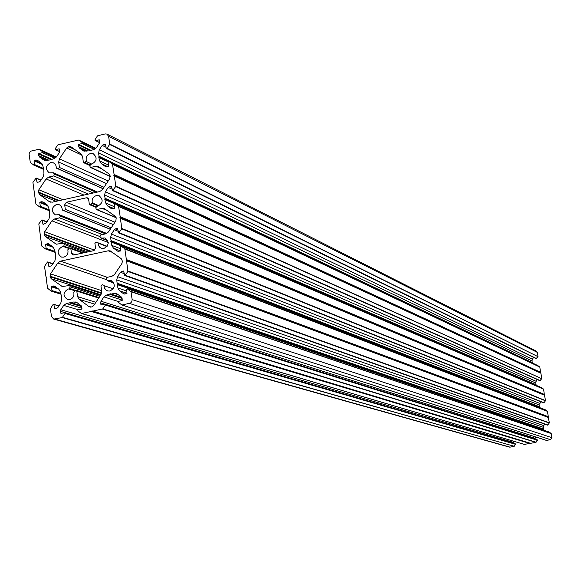 <?xml version="1.0" encoding="UTF-8"?>
<svg xmlns="http://www.w3.org/2000/svg" width="581" height="581" viewBox="0 0 581 581"><rect width="100%" height="100%" fill="white"/><g stroke="black" fill="none" stroke-linecap="round" stroke-linejoin="round"><path stroke-width="0.87" d="M106.933 246.569L95.763 242.175L94.906 243.461L95.567 248.072L93.853 250.629L73.787 254.986L72.85 254.957L71.485 253.301L70.838 248.704L82.792 253.033M98.08 243.214L98.509 245.589L99.888 247.47L101.493 248.341L103.926 248.443C109.221 245.182 109.54 241.681 104.9 237.949L101.472 238.137L107.783 240.578M120.681 250.919L113.426 248.16L117.914 251.297L120.536 250.977L120.884 250.469L120.34 246.7L121.022 246.068L124.646 248.668L547.302 411.174L545.247 409.772M121.995 305.018L546.532 440.398L121.872 305.003L117.994 302.004L118.43 301.365L122.025 300.609L122.366 300.094L121.306 296.964L117.347 294.066L114.304 293.42L118.234 294.712M130.805 291.371L551.224 433.593L131.008 291.72L127.137 288.728L126.476 289.367L127.021 293.158L125.024 294.015L123.499 293.695L124.603 294.059M94.659 304.154L79.161 299.346L89.053 306.645L91.762 306.971L93.635 305.679L100.978 294.727L101.726 291.459L100.949 285.968L102.256 284.697L103.796 285.227L104.595 288.212L106.076 290.13L107.783 290.979L109.998 291.03C115.394 287.639 115.641 284.102 110.753 280.42L107.536 280.659L113.673 282.751M90.142 251.435L44.229 234.593L45.333 236.496L56.197 244.187L63.692 243.148L64.309 244.507L63.757 246.104L62.312 246.591C57.011 249.939 56.735 253.439 61.484 257.085L63.787 257.158C67.193 255.916 68.536 253.461 67.81 249.808L69.691 247.862L70.838 248.704M49.385 266.374L48.601 266.105L48.078 262.372L47.511 261.951L44.541 266.396L45.943 276.527L46.451 277.239L46.16 278.117L47.569 288.263L51.193 291.146L60.707 294.117M62.595 317.335L514.229 446.281L62.261 317.56L65.246 313.101L64.673 312.672L61.128 313.42L60.671 313.079L61.55 313.333M514.229 446.281L515.427 443.877L65.101 312.796M62.261 317.56L53.742 319.1L51.477 316.543L50.402 308.743L53.045 304.524L53.583 304.291L58.819 306.158M79.161 299.346L77.563 296.586L76.794 291.103L76.067 290.26L75.174 290.493L73.751 292.199C74.477 295.882 73.133 298.336 69.713 299.564L67.621 299.535C62.632 295.947 62.835 292.41 68.231 288.939L74.964 290.667M98.988 205.725L92.343 202.929L90.926 204.635L89.939 204.846L89.307 204.047L88.653 199.465L87.411 197.867L86.351 197.801L88.37 198.658M92.343 202.929C91.616 199.283 92.96 196.828 96.381 195.565L99.068 195.732C103.476 199.501 103.084 202.958 97.884 206.11L96.424 206.604L95.872 208.201L96.453 209.545L116.156 217.737M111.472 186.181L112.518 190.612L115.699 186.552L541.739 378.71L115.793 186.145L115.699 186.552M541.739 378.71L539.916 380.671M109.729 144.059L109.635 144.466L537.955 356.64L109.729 144.059L108.618 136.361L106.955 134.08L105.154 133.913L97.47 135.845L94.826 140.079L99.605 142.556M109.635 144.466L106.744 148.54L106.163 148.126L105.633 144.415L105.168 144.088L105.597 144.299M537.955 356.64L536.125 358.586M73.598 148.663L69.103 146.543L71.194 146.942L80.977 153.929L82.567 156.623L83.337 162.019L83.925 162.796L84.949 162.593L86.366 160.886C85.632 157.262 86.976 154.815 90.382 153.537L93.251 153.769C97.441 157.56 96.983 160.981 91.878 164.016L90.425 164.525L89.873 166.115L90.411 167.43L110.252 176.551M44.229 234.593L44.672 231.71L51.912 220.845L54.556 218.986L59.676 217.853L60.33 216.096L59.16 214.672L55.398 214.876C50.874 211.186 51.215 207.729 56.422 204.497L58.971 204.628L60.141 205.238L61.593 206.93L62.508 210.148L64.469 210.663L65.319 209.392L64.68 204.817L66.379 202.268L86.351 197.801M48.07 205.899L39.791 202.595L40.307 206.306L39.631 206.93L35.913 204.047L34.526 194.025L34.809 193.146L34.308 192.449L32.921 182.441L36.131 178.018L40.888 180.292M42.515 164.583L34.003 160.843L34.511 164.532L34.09 165.164L30.328 162.644L29.057 153.965L29.638 152.273L30.953 151.111L39.116 149.23L42.609 151.721L42.384 152.687L54.825 158.315M69.103 146.543L66.67 147.981L59.429 158.86L58.681 162.084L59.436 167.466L58.093 168.715L56.611 168.229L55.761 165.113L54.403 163.45L53.292 162.825L50.569 162.644C45.449 165.767 45.049 169.187 49.363 172.913L53.314 172.76L54.461 174.162L96.243 192.333M38.731 161.198L35.942 159.971L34.337 160.334L41.977 163.697M36.436 178.411L36.952 182.107L39.014 182.071L40.321 181.141L43.183 176.842L43.931 173.625L43.778 169.572L42.827 165.701L41.258 163.021L37.424 160.262L35.942 159.971M62.508 210.148L110.259 229.255L62.508 210.148M101.472 238.137L99.939 236.721L100.593 234.956L105.786 233.823L108.458 231.957L115.786 220.991L116.229 218.093L115.096 216.176L104.26 208.55L102.154 208.426L96.453 209.545M56.146 201.309L39.508 194.541L49.232 201.592L52.21 202.195L99.743 191.548L102.409 189.675L109.715 178.73L110.15 175.84L109.025 173.944L98.392 166.478L96.134 166.304L90.411 167.43M39.508 194.541L38.324 192.035L38.854 189.784L46.073 178.933L48.702 177.074L53.815 175.912L54.461 174.162M39.791 202.595L40.133 202.094L47.184 204.904M44.134 202.689L41.738 201.73L40.133 202.094M41.738 201.73L43.226 202.028L47.076 204.824L48.651 207.533L49.603 211.426L49.763 215.5L49.015 218.732L46.146 223.031L43.023 224.31L41.919 219.865L38.811 223.896L41.723 246.032L45.478 248.951L54.883 252.263M48.601 266.105L50.678 266.091L51.999 265.168L54.875 260.862L55.631 257.615L55.471 253.519L54.512 249.605L52.929 246.874L48.506 243.766L45.957 244.085L45.616 244.594L46.131 248.327L45.478 248.951M55.34 308.729L54.476 308.475L56.56 308.475L57.882 307.552L60.773 303.238L61.528 299.985L61.368 295.867L60.402 291.916L58.812 289.171L54.287 285.997L51.811 286.331L51.477 286.84L51.992 290.587L51.36 291.219M54.476 308.475L53.953 304.713M513.851 441.299L512.972 443.143L60.431 311.351L60.671 313.079M60.431 311.351L60.809 309.724L513.161 442.301M78.384 309.789L63.699 305.403L60.809 309.724M63.699 305.403L66.357 303.558L81.892 308.242M81.638 306.579L69.48 302.897L66.357 303.558M69.48 302.897L81.529 306.281M77.614 303.064L73.969 301.946L69.778 302.716M73.969 301.946L76.983 302.592L80.897 305.483L81.943 308.598L81.594 309.114L78.036 309.862L77.81 310.842L81.449 313.493L91.311 311.467L92.009 310.879L530.562 443.325L535.922 442.359L537.309 439.832L105.379 304.342M121.865 297.595L110.397 293.804L106.614 295.046L103.934 296.898L101.021 301.241L100.644 302.875L101.188 304.952L105.146 304.204L105.422 305.04L102.844 308.881L92.619 311.147L530.562 443.325M111.138 294.088L114.304 293.42M122.09 305.003L130.529 303.05L131.764 301.728L132.141 299.585L551.928 437.682L550.563 439.657L129.548 303.442M131.008 291.72L132.141 299.585M127.021 293.296L119.541 290.798L123.499 293.695M119.541 290.798L117.921 288.023L126.709 290.987M117.442 284.69L543.78 429.817L117.442 284.69L117.921 288.023M544.775 424.115L543.729 425.641L543.62 429.25L117.173 283.608L117.282 284.385M117.173 283.608L116.759 279.919L117.515 276.643L120.427 272.293L121.77 271.363L123.608 271.022L124.777 275.547L127.936 271.472L126.556 260.833L126.033 260.114L548.311 416.838L126.28 259.54L126.033 260.114M126.28 259.54L548.326 416.679L547.418 411.355L124.85 249.017L126.324 259.228M113.426 248.16L111.813 245.414L120.645 248.791M111.341 242.095L539.981 407.608L111.341 242.095L111.813 245.414M541.056 401.812L539.931 403.439L539.822 407.041L111.073 241.021L111.182 241.79M111.073 241.021L110.659 237.353L111.414 234.092L114.319 229.749L115.655 228.812L117.507 228.464L118.633 232.952L121.799 228.885L120.427 218.311L119.911 217.599L544.375 394.949L543.613 389.183L541.47 387.614M105.067 198.324L104.595 195.034L535.776 382.995L536.067 384.724L105.067 198.324L104.769 199.13L105.749 203.052L107.354 205.776L111.283 208.601L114.435 208.543L114.777 208.027L114.239 204.287L114.936 203.662L118.531 206.219L120.194 216.713L119.911 217.599M537.338 379.582L536.147 381.31L105.35 191.788L104.595 195.034M105.35 191.788L108.248 187.452L112.068 189.159M111.828 187.525L109.577 186.516L108.248 187.452M109.577 186.516L111.632 186.334M115.793 186.145L114.334 176.036L540.875 373.205L114.334 176.036M114.21 175.76L540.584 372.828L539.829 367.083L537.708 365.522M98.981 156.594L532.298 362.646L99.039 156.238L98.741 157.037L99.714 160.937L101.312 163.639L105.226 166.427L108.371 166.348L108.712 165.839L108.175 162.114L108.887 161.496L112.453 164.016L114.108 174.453L113.818 175.331M99.039 156.238L98.574 152.963L532 360.932L532.378 359.247L533.627 357.424M532.378 359.247L99.322 149.731L98.574 152.963M99.322 149.731L102.205 145.403L106.04 147.284M105.793 145.57L103.534 144.458L102.205 145.403M103.534 144.458L105.168 144.088M99.373 139.883L95.4 140.486M98.944 139.672L99.649 141.706L99.271 143.318L96.388 147.647L93.73 149.52L89.997 150.813L83.853 151.082L79.256 147.915L78.224 144.872L78.566 144.364L82.095 143.551L82.32 142.577L78.508 140.057L68.965 142.265L68.275 142.853L67.469 142.606L57.955 144.8L55.086 148.845L55.289 149.637L59.734 151.685M44.744 160.385L43.408 159.79L46.378 160.371L50.191 159.928L53.895 158.649L56.531 156.783L59.393 152.476L59.531 149.172L59.073 148.845L55.289 149.637M43.408 159.79L39.566 157.03L46.829 160.269M48.281 159.935L38.782 155.693L39.566 157.03M38.782 155.693L38.549 154.001L50.641 159.426M51.556 159.187L38.883 153.493L38.549 154.001M38.883 153.493L42.384 152.687M34.003 160.843L34.337 160.334M101.61 290.631L50.518 273.883L50.075 276.774L51.186 278.698L62.261 286.535L69.575 285.474L70.236 286.854L69.19 288.83M50.518 273.883L57.788 262.997L106.258 279.57M107.311 277.311L60.439 261.152L57.788 262.997M60.439 261.152L108.211 250.796L110.158 250.876L121.204 258.654L122.431 261.218L121.901 263.505L114.544 274.479L111.864 276.338L106.65 277.449L105.996 279.221L107.536 280.659M537.999 356.429L537.309 352.384L536.372 351.164L107.18 134.196M532.298 362.646L532 360.932M540.875 373.205L541.782 378.5M535.776 382.995L536.147 381.31M105.008 198.68L536.067 384.724M536.038 384.905L536.081 385.283M544.375 394.949L545.581 400.636L543.823 402.923M539.822 407.041L539.894 407.448M548.181 417.136L549.386 422.845L547.636 425.132M543.62 429.25L543.685 429.657M543.78 429.817L543.845 430.223M551.115 433.411L549.03 431.995M551.224 433.593L551.928 437.682M546.532 440.398L550.563 439.657M534.832 439.054L535.871 437.035M530.192 443.216L524.49 444.443L81.587 313.5M514.054 446.397L510.053 447.138L54.919 319.107M509.225 447.072L510.053 447.138M98.741 157.037L108.356 161.612M104.769 199.13L535.914 385.138M116.934 284.058L543.496 429.482M110.833 241.471L539.698 407.274M104.13 285.736L113.288 288.801M63.264 246.482L68.79 248.479M96.323 206.901L90.926 204.635M113.128 190.394L540.381 380.686M107.071 148.3L536.597 358.608M65.319 209.392L111.203 227.846M40.307 206.306L48.957 209.719M42.609 151.721L55.754 157.676M34.511 164.532L43.19 168.316M33.894 165.164L43.546 169.361M36.952 182.107L37.62 182.39M38.411 192.652L58.383 200.808M59.284 200.605L38.324 192.035M38.854 189.784L63.082 199.755M83.976 195.078L46.073 178.933M93.287 192.994L53.815 175.912M48.702 177.074L88.37 194.098M97.455 192.057L53.517 172.913M39.21 149.281L56.335 157.052M55.565 149.658L59.756 151.59M59.073 148.845L59.487 149.041M75.283 149.862L68.514 146.673M108.211 180.981L59.429 158.86M66.67 147.981L82.117 155.221M58.681 162.084L106.476 183.574M104.014 187.271L59.436 167.466M58.093 168.715L103.106 188.629M56.611 168.229L103.026 188.752L56.633 168.236M39.726 206.945L49.087 210.634L39.631 206.93M49.232 201.592L50.859 202.246M110.31 229.183L63.968 210.642M113.36 224.622L64.68 204.817M66.379 202.268L114.98 222.211M42.754 223.983L43.481 224.259M42.246 220.272L46.821 222.015M91.101 251.224L44.141 233.976M44.672 231.71L94.703 250.222M108.255 242.495L51.912 220.845M54.556 218.986L99.823 236.525M102.43 234.557L59.676 217.853M60.33 216.096L105.568 233.867M106.737 233.482L59.385 214.839M108.618 136.361L537.309 352.384M108.262 161.714L99.09 157.357M99.242 157.654L108.182 161.903M108.611 165.127L99.714 160.937M105.829 166.703L105.226 166.427M101.312 163.639L107.507 166.544M108.981 161.547L537.788 365.565M539.713 366.901L112.453 164.016M112.649 164.358L539.829 367.083M540.737 372.37L114.108 174.453M114.065 174.765L540.715 372.537M96.134 166.304L102.387 169.202M110.216 176.326L90.97 167.473M90.011 150.791L89.59 150.588L90.011 150.791M83.141 150.682L84.296 151.234M86.249 151.234L79.256 147.915M90.178 150.588L78.224 144.872M78.464 146.572L87.608 150.929M78.566 144.364L90.759 150.203M82.095 143.551L94.209 149.382M82.32 142.577L95.262 148.823M78.834 140.101L95.836 148.322L78.885 140.13M91.704 164.053L86.191 161.496M84.949 162.593L90.244 165.04M92.176 203.546L98.131 206.044M114.82 203.633L105.117 199.45M114.61 206.836L105.749 203.052M105.277 199.755L114.486 203.72M107.354 205.776L114.05 208.623M112.039 208.92L111.283 208.601M115.045 203.72L541.572 387.658M543.504 389.001L118.531 206.219M118.735 206.56L543.613 389.183M544.528 394.492L120.194 216.713M120.158 217.025L544.506 394.652M116.091 217.526L96.976 209.574M102.154 208.426L107.383 210.62M53.437 285.983L55.297 286.571M57.316 288.06L51.811 286.331M51.992 290.587L60.591 293.26M51.477 286.84L58.761 289.127M51.484 291.234L60.707 294.088M101.566 293.485L50.075 276.774M49.995 276.157L101.697 292.962M63.249 286.651L60.983 285.925M51.186 278.698L100.949 294.763M70.236 286.854L99.881 296.361M75.479 290.304L69.684 288.452M65.152 313.508L515.587 444.312M81.246 305.824L70.708 302.621M70.838 302.607L81.195 305.759M529.85 443.477L91.311 311.467M81.652 313.493L524.599 444.45M91.58 311.314L529.995 443.405M89.053 306.645L90.723 307.153M98.719 298.089L76.794 291.103M77.563 296.586L95.887 302.316M48.078 262.372L52.798 263.97M112.699 252.481L108.211 250.796M75.283 254.66L71.485 253.301M47.569 243.73L49.668 244.485M52.145 246.3L45.957 244.085M46.131 248.327L54.759 251.37M45.616 244.594L53.525 247.419M45.587 248.966L54.875 252.241M57.032 244.34L55.093 243.635M45.333 236.496L63.438 243.112M69.241 248.087L63.757 246.104M64.309 244.507L85.879 252.357M127.29 288.808L549.176 432.046M543.351 427.333L116.759 279.919M117.231 283.252L543.649 429.068M117.515 276.643L543.729 425.641M124.218 273.644L120.427 272.293M123.797 271.145L123.419 271.015M121.77 271.363L124 272.162M125.351 275.321L547.977 425.031M549.335 423.055L127.936 271.472M548.471 417.514L126.556 260.833M128.031 271.058L549.386 422.845M126.426 260.549L548.399 417.369M113.709 282.809L107.47 280.681M110.986 294.095L121.901 297.668M122.068 298.111L110.07 294.197M109.773 294.378L122.126 298.409M122.373 300.159L106.614 295.046M535.028 438.256L101.021 301.241M103.934 296.898L118.19 301.488M100.644 302.875L104.9 304.212M101.733 304.872L100.891 304.611M105.422 305.04L537.469 440.267M536.103 442.243L102.844 308.881M102.51 309.114L535.922 442.359M530.671 443.325L92.829 311.147M102.314 284.719L103.796 285.227M117.369 251.021L118.292 251.37M121.153 246.133L545.37 409.816M97.782 242.713L107.158 246.279M111.131 240.665L539.851 406.86M539.56 405.131L110.659 237.353M118.125 231.274L114.319 229.749M111.414 234.092L539.931 403.439M117.696 228.616L117.297 228.456M115.655 228.812L117.899 229.72M119.221 232.734L544.172 402.822M545.53 400.846L121.799 228.885M544.666 395.327L120.427 218.311M121.894 228.478L545.581 400.636M120.296 218.035L544.593 395.182M107.826 240.665L101.363 238.174M104.9 237.949L105.386 238.137M110.753 280.42L111.283 280.601M64.927 312.687L515.427 443.877M99.068 195.732L99.504 195.928M95.102 140.464L99.576 142.665M93.251 153.769L93.65 153.958M58.971 204.628L59.407 204.802M53.292 162.825L53.692 163.007M33.829 165.149L43.568 169.383M36.175 178.04L41.026 180.088M53.358 172.775L97.55 192.042M56.342 157.052L39.152 149.244M41.963 219.879L46.974 221.789M59.204 214.694L106.81 233.446M106.446 148.511L536.256 358.709M108.93 161.518L537.737 365.536M83.925 162.796L90.048 165.621M112.518 190.612L540.047 380.787M114.98 203.677L541.514 387.621M89.939 204.846L96.134 207.439M104.624 208.702L104.26 208.55M53.634 304.306L58.993 305.896M69.676 285.503L100.506 295.431M70.628 302.607L81.26 305.838M81.449 313.493L524.49 444.443M76.067 302.098L75.646 301.967M76.176 290.297L99.053 297.595M53.742 319.1L509.406 447.123M47.78 261.973L52.958 263.73M63.787 243.185L87.775 251.951M70.257 247.913L83.773 252.815M127.188 288.75L549.096 432.01M124.777 275.547L547.665 425.139M107.216 280.681L113.76 282.918M116.512 293.601L116.077 293.456M546.409 440.398L121.872 305.003M121.908 297.675L110.92 294.08M105.205 304.219L537.309 439.832M121.066 246.09L545.298 409.779M110.557 251.028L110.158 250.876M118.633 232.952L543.852 402.931M101.13 238.159L107.863 240.759"/></g></svg>
